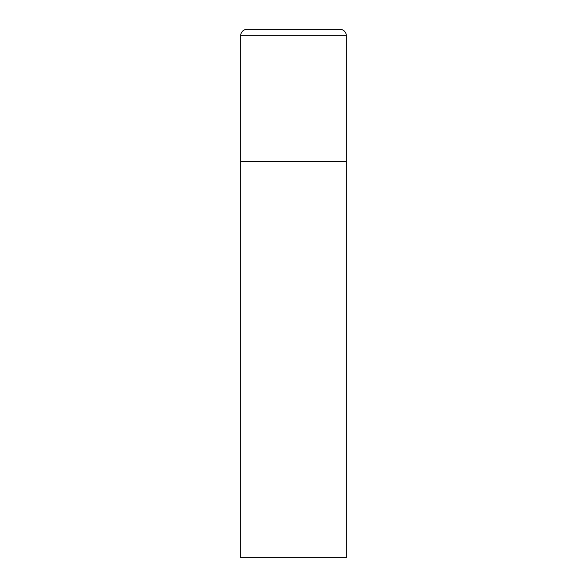 <?xml version="1.0" encoding="UTF-8"?>
<svg xmlns="http://www.w3.org/2000/svg" width="587" height="587" viewBox="0 0 587 587"><rect width="100%" height="100%" fill="white"/><g stroke="black" fill="none" stroke-linecap="round" stroke-linejoin="round"><path stroke-width="0.88" d="M247.01 29.35A6.34 6.34 0 0 0 240.67 35.69L240.67 557.65L346.33 557.65L346.33 161.425L240.67 161.425L346.33 161.425L346.33 35.69A6.34 6.34 0 0 0 339.99 29.35L247.01 29.35L339.99 29.35M240.67 35.69L346.33 35.69"/></g></svg>
